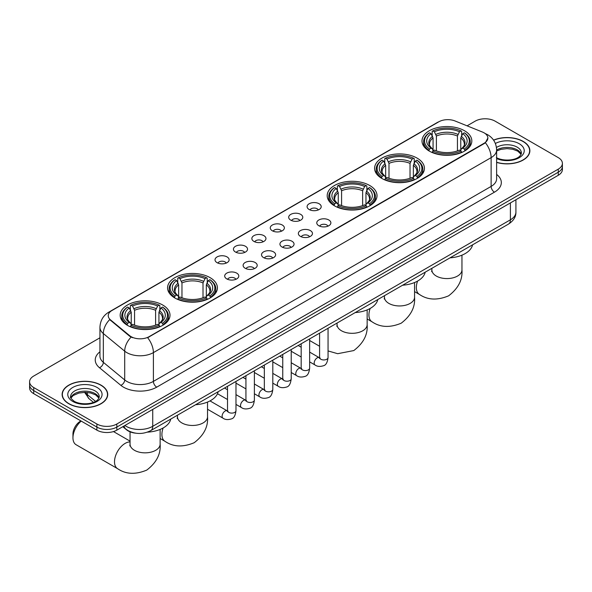 <?xml version="1.0" encoding="UTF-8"?>
<svg xmlns="http://www.w3.org/2000/svg" width="592" height="592" viewBox="0 0 592 592"><rect width="100%" height="100%" fill="white"/><g stroke="black" fill="none" stroke-linecap="round" stroke-linejoin="round"><path stroke-width="0.89" d="M162.704 305.013A24.916 14.386 0 0 0 135.553 301.898A24.916 14.386 0 0 0 120.169 315.188A24.916 14.386 0 0 0 127.472 325.356A24.916 14.386 0 0 0 154.623 328.479A24.916 14.386 0 0 0 170 315.188A24.916 14.386 0 0 0 162.704 305.013M417.131 158.123A24.916 14.386 0 0 0 389.98 155.008A24.916 14.386 0 0 0 374.595 168.298A24.916 14.386 0 0 0 381.892 178.466A24.916 14.386 0 0 0 409.05 181.589A24.916 14.386 0 0 0 424.427 168.298A24.916 14.386 0 0 0 417.131 158.123M369.726 185.488A24.916 14.386 0 0 0 342.576 182.373A24.916 14.386 0 0 0 327.198 195.663A24.916 14.386 0 0 0 334.495 205.831A24.916 14.386 0 0 0 361.645 208.954A24.916 14.386 0 0 0 377.023 195.663A24.916 14.386 0 0 0 369.726 185.488M210.108 277.648A24.916 14.386 0 0 0 182.95 274.533A24.916 14.386 0 0 0 167.573 287.823A24.916 14.386 0 0 0 174.869 297.991A24.916 14.386 0 0 0 202.02 301.106A24.916 14.386 0 0 0 217.405 287.823A24.916 14.386 0 0 0 210.108 277.648M464.528 130.758A24.916 14.386 0 0 0 437.377 127.643A24.916 14.386 0 0 0 422 140.926A24.916 14.386 0 0 0 429.296 151.101A24.916 14.386 0 0 0 456.447 154.216A24.916 14.386 0 0 0 471.831 140.926A24.916 14.386 0 0 0 464.528 130.758M309.165 209.516A7.052 4.07 180 0 1 307.766 208.369A7.052 4.07 180 0 1 310.097 203.308A7.052 4.07 180 0 1 319.132 203.759A7.052 4.07 180 0 1 320.538 208.369A7.052 4.07 180 0 1 309.165 209.516M318.274 209.938A4.233 2.442 0 0 0 317.142 208.754A4.233 2.442 0 0 0 312.976 208.132A4.233 2.442 0 0 0 310.023 209.938M290.746 220.15A7.052 4.07 180 0 1 289.347 218.996A7.052 4.07 180 0 1 291.686 213.941A7.052 4.07 180 0 1 300.721 214.393A7.052 4.07 180 0 1 302.12 218.996A7.052 4.07 180 0 1 290.746 220.15M299.863 220.572A4.233 2.442 0 0 0 298.723 219.38A4.233 2.442 0 0 0 294.557 218.766A4.233 2.442 0 0 0 291.604 220.572M272.335 230.784A7.052 4.07 180 0 1 270.936 229.629A7.052 4.07 180 0 1 273.267 224.568A7.052 4.07 180 0 1 282.303 225.027A7.052 4.07 180 0 1 283.701 229.629A7.052 4.07 180 0 1 272.335 230.784M281.444 231.206A4.233 2.442 0 0 0 280.312 230.014A4.233 2.442 0 0 0 276.146 229.393A4.233 2.442 0 0 0 273.193 231.206M253.916 241.418A7.052 4.07 180 0 1 252.518 240.263A7.052 4.07 180 0 1 254.856 235.202A7.052 4.07 180 0 1 263.891 235.66A7.052 4.07 180 0 1 265.29 240.263A7.052 4.07 180 0 1 253.916 241.418M263.033 241.839A4.233 2.442 0 0 0 261.893 240.648A4.233 2.442 0 0 0 257.727 240.026A4.233 2.442 0 0 0 254.775 241.839M235.505 252.044A7.052 4.07 180 0 1 234.099 250.897A7.052 4.07 180 0 1 236.437 245.835A7.052 4.07 180 0 1 245.473 246.287A7.052 4.07 180 0 1 246.871 250.897A7.052 4.07 180 0 1 235.505 252.044M244.614 252.466A4.233 2.442 0 0 0 243.482 251.282A4.233 2.442 0 0 0 239.309 250.66A4.233 2.442 0 0 0 236.363 252.466M217.086 262.678A7.052 4.07 180 0 1 215.688 261.531A7.052 4.07 180 0 1 218.026 256.469A7.052 4.07 180 0 1 227.062 256.921A7.052 4.07 180 0 1 228.46 261.531A7.052 4.07 180 0 1 217.086 262.678M226.203 263.1A4.233 2.442 0 0 0 225.064 261.908A4.233 2.442 0 0 0 220.897 261.294A4.233 2.442 0 0 0 217.945 263.1M318.836 225.737A7.052 4.07 180 0 1 317.438 224.583A7.052 4.07 180 0 1 319.776 219.521A7.052 4.07 180 0 1 328.812 219.98A7.052 4.07 180 0 1 330.21 224.583A7.052 4.07 180 0 1 318.836 225.737M327.953 226.159A4.233 2.442 0 0 0 326.814 224.967A4.233 2.442 0 0 0 322.647 224.346A4.233 2.442 0 0 0 319.695 226.159M300.418 236.371A7.052 4.07 180 0 1 299.019 235.216A7.052 4.07 180 0 1 301.358 230.155A7.052 4.07 180 0 1 310.393 230.606A7.052 4.07 180 0 1 311.792 235.216A7.052 4.07 180 0 1 300.418 236.371M309.535 236.793A4.233 2.442 0 0 0 308.402 235.601A4.233 2.442 0 0 0 304.229 234.98A4.233 2.442 0 0 0 301.284 236.793M282.007 246.997A7.052 4.07 180 0 1 280.608 245.85A7.052 4.07 180 0 1 282.939 240.789A7.052 4.07 180 0 1 291.974 241.24A7.052 4.07 180 0 1 293.38 245.85A7.052 4.07 180 0 1 282.007 246.997M291.116 247.419A4.233 2.442 0 0 0 289.984 246.235A4.233 2.442 0 0 0 285.818 245.613A4.233 2.442 0 0 0 282.865 247.419M263.588 257.631A7.052 4.07 180 0 1 262.189 256.477A7.052 4.07 180 0 1 264.528 251.422A7.052 4.07 180 0 1 273.563 251.874A7.052 4.07 180 0 1 274.962 256.477A7.052 4.07 180 0 1 263.588 257.631M272.705 258.053A4.233 2.442 0 0 0 271.565 256.861A4.233 2.442 0 0 0 267.399 256.247A4.233 2.442 0 0 0 264.446 258.053M245.177 268.265A7.052 4.07 180 0 1 243.778 267.11A7.052 4.07 180 0 1 246.109 262.049A7.052 4.07 180 0 1 255.145 262.508A7.052 4.07 180 0 1 256.543 267.11A7.052 4.07 180 0 1 245.177 268.265M254.286 268.687A4.233 2.442 0 0 0 253.154 267.495A4.233 2.442 0 0 0 248.988 266.874A4.233 2.442 0 0 0 246.035 268.687M226.758 278.899A7.052 4.07 180 0 1 225.36 277.744A7.052 4.07 180 0 1 227.698 272.683A7.052 4.07 180 0 1 236.733 273.141A7.052 4.07 180 0 1 238.132 277.744A7.052 4.07 180 0 1 226.758 278.899M235.875 279.32A4.233 2.442 0 0 0 234.735 278.129A4.233 2.442 0 0 0 230.569 277.507A4.233 2.442 0 0 0 227.617 279.32M482.45 132.046A12.691 7.326 180 0 1 484.145 132.867A12.691 7.326 180 0 1 487.86 138.047A12.691 7.326 180 0 1 484.145 143.234L149.073 336.678A12.691 7.326 180 0 1 129.707 335.701L110.541 319.902A12.691 7.326 180 0 1 108.24 315.699A12.691 7.326 180 0 1 111.962 310.511L438.82 121.804A12.691 7.326 180 0 1 455.078 120.983L482.45 132.046M135.479 433.152A14.104 8.14 180 0 1 126.562 429.822L122.781 426.706M496.629 162.415A22.799 13.165 0 0 0 529.877 150.716A22.799 13.165 0 0 0 523.202 141.407A22.799 13.165 0 0 0 493.565 140.119M101.04 385.14A22.799 13.165 0 0 0 76.198 382.284A22.799 13.165 0 0 0 62.123 394.45A22.799 13.165 0 0 0 68.798 403.751A22.799 13.165 0 0 0 93.647 406.608A22.799 13.165 0 0 0 107.722 394.45A22.799 13.165 0 0 0 101.04 385.14M487.86 138.047L485.373 142.716L484.145 143.612L147.645 337.699A16.45 9.502 60 0 1 153.395 352.61A18.803 10.856 180 0 1 126.806 352.61A18.803 10.856 180 0 1 124.697 351.16L103.341 333.548A18.803 10.856 180 0 1 99.944 327.324L99.944 356.11A18.803 10.856 0 0 0 103.341 362.341L124.697 379.946A18.803 10.856 0 0 0 126.806 381.396A18.803 10.856 0 0 0 153.395 381.396L491.123 186.413A18.803 10.856 0 0 0 496.629 178.74L496.629 149.946A18.803 10.856 180 0 1 491.123 157.627A16.45 9.502 -120 0 0 485.373 142.716M99.944 337.795L33.729 376.024A14.104 8.14 0 0 0 29.6 381.781L29.6 387.923A14.104 8.14 0 0 0 33.729 393.68L96.888 430.14L96.888 427.076A14.104 8.14 0 0 0 116.831 427.076L558.271 172.213A14.104 8.14 0 0 0 562.4 166.456A14.104 8.14 0 0 1 558.271 172.213L116.831 427.076A14.104 8.14 0 0 1 96.888 427.076L33.729 390.609L96.888 427.076L96.888 424.005A14.104 8.14 0 0 0 116.831 424.005L558.271 169.142A14.104 8.14 0 0 0 562.4 163.385A14.104 8.14 0 0 0 558.271 157.627L495.112 121.16A14.104 8.14 0 0 0 475.169 121.16L467.073 125.837M29.6 384.852A14.104 8.14 0 0 0 33.729 390.609A14.104 8.14 0 0 1 29.6 384.852M132.556 337.699L129.707 336.256L109.683 319.591A16.45 11.004 129.5 0 0 103.341 333.548L103.341 362.341A4.699 3.145 -50.5 0 1 99.493 367.736A23.502 13.572 180 0 1 99.944 351.811M29.6 381.781A14.104 8.14 0 0 0 33.729 387.538L96.888 424.005M96.888 430.14A14.104 8.14 0 0 0 116.831 430.14L558.271 175.284A14.104 8.14 0 0 0 562.4 169.527L562.4 163.385M496.629 162.267A22.563 13.024 0 0 0 529.64 150.716A22.563 13.024 0 0 0 523.032 141.503A22.563 13.024 0 0 0 493.654 140.245M68.968 403.663A22.563 13.024 0 0 0 93.558 406.482A22.563 13.024 0 0 0 107.485 394.45A22.563 13.024 0 0 0 100.877 385.237A22.563 13.024 0 0 0 76.287 382.41A22.563 13.024 0 0 0 62.36 394.45A22.563 13.024 0 0 0 68.968 403.663M428.845 150.834L429.518 149.051A22.378 12.92 0 0 1 429.518 132.8L431.057 133.688A20.217 11.67 0 0 0 431.057 148.163L432.574 149.029L433.063 150.842M433.063 150.102L433.063 137.951L431.057 133.688M432.175 135.62L432.175 131.269L432.841 130.884A22.378 12.92 0 0 1 460.983 130.884L459.444 131.772A20.217 11.67 0 0 0 434.38 131.772L436.385 136.034L436.385 150.893M457.438 150.893L457.438 136.034L459.444 131.772M450.024 257.846A25.856 14.926 0 0 0 472.579 244.822M432.175 152.129A23.317 13.461 0 0 0 461.656 152.129L460.983 150.975A22.378 12.92 0 0 1 432.841 150.975L432.175 152.529M461.656 152.529L461.656 152.129M429.518 132.8L428.845 133.185A23.317 13.461 0 0 0 423.598 141.695A23.317 13.461 0 0 0 428.845 150.205M460.983 130.884L461.656 131.269L461.656 135.62M432.841 150.975L434.38 150.087A20.217 11.67 0 0 0 459.444 150.087L460.983 150.975M431.057 148.163L429.518 149.051M434.38 131.772L432.841 130.884M432.574 136.308A18.086 10.441 0 0 0 432.574 149.029L432.656 149.088C430.088 146.601 429.045 144.914 429.518 144.026A17.39 10.042 0 0 1 433.063 137.951M464.979 150.205A23.317 13.461 0 0 0 470.233 141.695A23.317 13.461 0 0 0 464.979 133.185L464.313 132.8A22.378 12.92 0 0 1 464.313 149.051L464.979 150.834M464.313 149.051L462.774 148.163A20.217 11.67 0 0 0 462.774 133.688L464.313 132.8M462.774 133.688L460.761 137.951L460.761 150.102L461.249 149.029L462.774 148.163M460.761 137.951A17.39 10.042 0 0 1 464.306 144.026C464.779 144.922 463.736 146.609 461.168 149.088L461.249 149.029A18.086 10.441 0 0 0 461.249 136.308M460.761 150.842L460.761 150.102M381.448 178.199L382.114 176.423A22.378 12.92 0 0 1 382.114 160.173L383.653 161.061A20.217 11.67 0 0 0 383.653 175.535L385.17 176.394L385.666 178.207M385.666 177.467L385.666 165.316L383.653 161.061M384.77 162.985L384.77 158.634L385.436 158.249A22.378 12.92 0 0 1 413.586 158.249L412.047 159.137A20.217 11.67 0 0 0 386.976 159.137L388.988 163.399L388.988 178.259M410.034 178.259L410.034 163.399L412.047 159.137M402.619 285.211A25.856 14.926 0 0 0 425.182 272.187M384.77 179.494A23.317 13.461 0 0 0 414.252 179.494L413.586 178.34A22.378 12.92 0 0 1 385.436 178.34L384.77 179.894M414.252 179.894L414.252 179.494M382.114 160.173L381.448 160.55A23.317 13.461 0 0 0 376.194 169.06A23.317 13.461 0 0 0 381.448 177.57M413.586 158.249L414.252 158.634L414.252 162.985M385.436 178.34L386.976 177.452A20.217 11.67 0 0 0 412.047 177.452L413.586 178.34M383.653 175.535L382.114 176.423M386.976 159.137L385.436 158.249M385.17 163.673A18.086 10.441 0 0 0 385.17 176.394L385.259 176.453C382.691 173.967 381.64 172.279 382.121 171.391A17.39 10.042 0 0 1 385.666 165.316M417.575 177.57A23.317 13.461 0 0 0 422.829 169.06A23.317 13.461 0 0 0 417.575 160.55L416.909 160.173A22.378 12.92 0 0 1 416.909 176.423L417.575 178.199M416.909 176.423L415.369 175.535A20.217 11.67 0 0 0 415.369 161.061L416.909 160.173M415.369 161.061L413.357 165.316L413.357 177.467L413.852 176.394L415.369 175.535M413.357 165.316A17.39 10.042 0 0 1 416.909 171.391C417.375 172.287 416.331 173.974 413.764 176.453L413.852 176.394A18.086 10.441 0 0 0 413.852 163.673M413.357 178.207L413.357 177.467M334.043 205.572L334.717 203.789A22.378 12.92 0 0 1 334.717 187.538L336.249 188.426A20.217 11.67 0 0 0 336.249 202.901L337.773 203.766L338.261 205.579M338.261 204.839L338.261 192.681L336.249 188.426M337.366 190.35L337.366 185.999L338.039 185.622A22.378 12.92 0 0 1 366.182 185.622L364.642 186.51A20.217 11.67 0 0 0 339.579 186.51L341.584 190.765L341.584 205.624M362.637 205.624L362.637 190.765L364.642 186.51M355.215 312.583A25.856 14.926 0 0 0 377.777 299.559M337.366 206.86A23.317 13.461 0 0 0 366.855 206.86L366.182 205.705A22.378 12.92 0 0 1 338.039 205.705L337.366 207.259M366.855 207.259L366.855 206.86M334.717 187.538L334.043 187.916A23.317 13.461 0 0 0 328.797 196.433A23.317 13.461 0 0 0 334.043 204.943M366.182 185.622L366.855 185.999L366.855 190.35M338.039 205.705L339.579 204.817A20.217 11.67 0 0 0 364.642 204.817L366.182 205.705M336.249 202.901L334.717 203.789M339.579 186.51L338.039 185.622M337.773 191.046A18.086 10.441 0 0 0 337.773 203.766L337.854 203.818C335.287 201.332 334.243 199.652 334.717 198.764A17.39 10.042 0 0 1 338.261 192.681M370.178 204.943A23.317 13.461 0 0 0 375.424 196.433A23.317 13.461 0 0 0 370.178 187.916L369.504 187.538A22.378 12.92 0 0 1 369.504 203.789L370.178 205.572M369.504 203.789L367.972 202.901A20.217 11.67 0 0 0 367.972 188.426L369.504 187.538M367.972 188.426L365.96 192.681L365.96 204.839L366.448 203.766L367.972 202.901M365.96 192.681A17.39 10.042 0 0 1 369.504 198.764C369.978 199.652 368.934 201.339 366.367 203.818L366.448 203.766A18.086 10.441 0 0 0 366.448 191.046M365.96 205.579L365.96 204.839M174.425 297.724L175.091 295.941A22.378 12.92 0 0 1 175.091 279.698L176.631 280.586A20.217 11.67 0 0 0 176.631 295.053L178.148 295.919L178.643 297.732M178.643 296.992L178.643 284.841L176.631 280.586M177.748 282.51L177.748 278.159L178.414 277.774A22.378 12.92 0 0 1 206.564 277.774L205.024 278.662A20.217 11.67 0 0 0 179.953 278.662L181.966 282.924L181.966 297.783M203.012 297.783L203.012 282.924L205.024 278.662M195.597 404.736A25.856 14.926 0 0 0 218.159 391.712M177.748 299.019A23.317 13.461 0 0 0 207.23 299.019L206.564 297.865A22.378 12.92 0 0 1 178.414 297.865L177.748 299.419M207.23 299.419L207.23 299.019M175.091 279.698L174.425 280.075A23.317 13.461 0 0 0 169.171 288.585A23.317 13.461 0 0 0 174.425 297.095M206.564 277.774L207.23 278.159L207.23 282.51M178.414 297.865L179.953 296.977A20.217 11.67 0 0 0 205.024 296.977L206.564 297.865M176.631 295.053L175.091 295.941M179.953 278.662L178.414 277.774M178.148 283.198A18.086 10.441 0 0 0 178.148 295.919L178.236 295.978C175.669 293.491 174.618 291.804 175.091 290.916A17.39 10.042 0 0 1 178.643 284.841M210.552 297.095A23.317 13.461 0 0 0 215.806 288.585A23.317 13.461 0 0 0 210.552 280.075L209.886 279.698A22.378 12.92 0 0 1 209.886 295.941L210.552 297.724M209.886 295.941L208.347 295.053A20.217 11.67 0 0 0 208.347 280.586L209.886 279.698M208.347 280.586L206.334 284.841L206.334 296.992L206.83 295.919L208.347 295.053M206.334 284.841A17.39 10.042 0 0 1 209.879 290.916C210.352 291.812 209.309 293.499 206.741 295.978L206.83 295.919A18.086 10.441 0 0 0 206.83 283.198M206.334 297.732L206.334 296.992M81.208 421.09A15.044 8.688 120 0 0 72.957 437.821L72.957 433.98A10.345 5.972 -60 0 1 80.268 421.319L80.934 420.934L80.268 421.319M72.957 437.821A15.044 8.688 120 0 0 76.072 444.71L117.623 468.694A15.044 8.688 -60 0 1 115.314 456.639A15.044 8.688 -60 0 1 125.141 443.386A15.044 8.688 -60 0 1 130.048 441.935M127.021 325.089L127.687 323.313A22.378 12.92 0 0 1 127.687 307.063L129.226 307.951A20.217 11.67 0 0 0 129.226 322.425L130.751 323.284L131.239 325.104M131.239 324.357L131.239 312.206L129.226 307.951M130.344 309.875L130.344 305.524L131.017 305.139A22.378 12.92 0 0 1 159.159 305.139L157.62 306.027A20.217 11.67 0 0 0 132.556 306.027L134.562 310.289L134.562 325.149M155.615 325.149L155.615 310.289L157.62 306.027M147.393 432.153A25.856 14.926 0 0 0 170.755 419.077M130.344 326.384A23.317 13.461 0 0 0 159.825 326.384L159.159 325.23A22.378 12.92 0 0 1 131.017 325.23L130.344 326.784M159.825 326.784L159.825 326.384M127.687 307.063L127.021 307.44A23.317 13.461 0 0 0 121.767 315.95A23.317 13.461 0 0 0 127.021 324.468M159.159 305.139L159.825 305.524L159.825 309.875M131.017 325.23L132.556 324.342A20.217 11.67 0 0 0 157.62 324.342L159.159 325.23M129.226 322.425L127.687 323.313M132.556 306.027L131.017 305.139M130.751 310.571A18.086 10.441 0 0 0 130.751 323.284L130.832 323.343C128.264 320.857 127.221 319.169 127.694 318.281A17.39 10.042 0 0 1 131.239 312.206M163.155 324.468A23.317 13.461 0 0 0 168.402 315.95A23.317 13.461 0 0 0 163.155 307.44L162.482 307.063A22.378 12.92 0 0 1 162.482 323.313L163.155 325.089M162.482 323.313L160.943 322.425A20.217 11.67 0 0 0 160.943 307.951L162.482 307.063M160.943 307.951L158.937 312.206L158.937 324.357L159.426 323.284L160.943 322.425M158.937 312.206A17.39 10.042 0 0 1 162.482 318.281C162.955 319.177 161.905 320.864 159.344 323.343L159.426 323.284A18.086 10.441 0 0 0 159.426 310.571M158.937 325.104L158.937 324.357M110.541 319.902L110.541 320.457M129.707 335.701L129.707 336.256M149.073 336.678L149.073 337.055M484.145 143.234L484.145 143.612M156.725 387.153A4.699 2.716 60 0 1 153.395 381.396L153.395 352.61L491.123 157.627L491.123 186.413A4.699 2.716 60 0 0 494.446 192.171L156.725 387.153A23.502 13.572 180 0 1 123.484 387.153A23.502 13.572 180 0 1 120.849 385.34L99.493 367.736M485.344 133.585A16.45 7.703 112 0 0 485.122 133.503L487.712 134.739C493.343 138.121 496.311 143.19 496.629 149.946M110.563 311.473A16.45 9.502 -120 0 0 108.854 312.117C103.23 315.492 100.263 320.561 99.944 327.324M108.854 312.117L437.436 122.411A16.45 9.502 60 0 1 438.687 121.885M131.106 337.129A16.45 11.004 129.5 0 0 124.697 351.16L124.697 379.946A4.699 3.145 -50.5 0 1 120.849 385.34M496.629 174.433A23.502 13.572 180 0 1 494.446 192.171M116.831 424.005L116.831 430.14M558.271 169.142L558.271 175.284M33.729 387.538L33.729 393.68M124.875 425.5A18.803 10.856 0 0 0 126.14 426.307A18.803 10.856 0 0 0 152.736 426.307L510.4 219.81A18.803 10.856 0 0 0 515.913 212.128C516.046 216.798 513.56 220.786 508.454 224.109L150.782 430.606A9.405 5.432 60 0 0 152.736 426.307L152.736 409.42M510.4 202.915L510.4 219.81A9.405 5.432 60 0 1 508.454 224.109M124.113 425.937A9.405 6.29 129.5 0 0 125.756 428.993L122.899 426.64M85.255 392.355A18.803 10.856 0 0 0 87.342 394.605L87.342 392.466M93.44 402.353L89.066 398.742A9.405 6.29 129.5 0 1 87.342 394.605L95.541 401.361M521.167 154.201A14.326 8.273 0 0 0 517.208 149.857A14.326 8.273 0 0 0 496.629 150.042M496.362 157.576C503.725 161.882 520.109 160.684 521.404 153.017A14.326 8.273 0 0 0 517.208 147.171A14.326 8.273 0 0 0 496.451 147.475M496.629 158.567A17.146 9.901 0 0 0 519.968 157.25A17.146 9.901 0 0 0 519.206 143.715A17.146 9.901 0 0 0 495.371 143.479M99.012 397.935A14.326 8.273 0 0 0 95.053 393.584A14.326 8.273 0 0 0 80.667 391.534A14.326 8.273 0 0 0 70.833 397.935M95.053 390.898A14.326 8.273 0 0 0 79.439 389.107A14.326 8.273 0 0 0 70.596 396.751C69.841 397.195 71.047 398.712 74.207 401.309C81.57 405.616 97.954 404.417 99.249 396.751A14.326 8.273 0 0 0 95.053 390.898M72.794 401.45A17.146 9.901 0 0 0 97.051 401.45A17.146 9.901 0 0 0 97.051 387.449A17.146 9.901 0 0 0 72.794 387.449A17.146 9.901 0 0 0 72.794 401.45M461.952 255.167L461.952 269.893A15.044 8.688 180 0 1 457.549 276.035A15.044 8.688 180 0 1 436.274 276.035A15.044 8.688 180 0 1 431.871 269.893L431.672 271.669M461.952 269.893C462.729 279.794 458.282 288.437 448.595 295.837C437.347 300.521 427.631 300.063 419.447 294.439A15.044 8.688 -60 0 1 417.575 281.074M457.438 136.034A17.39 10.042 0 0 0 436.385 136.034M457.927 134.391A18.086 10.441 0 0 0 435.897 134.391M414.555 282.539L414.555 297.265A15.044 8.688 180 0 1 410.145 303.407A15.044 8.688 180 0 1 388.877 303.407A15.044 8.688 180 0 1 384.467 297.265L384.275 299.034M414.555 297.265C415.332 307.159 410.878 315.802 401.191 323.202C389.943 327.894 380.227 327.428 372.042 321.804A15.044 8.688 -60 0 1 370.17 308.439M410.034 163.399A17.39 10.042 0 0 0 388.988 163.399M410.53 161.757A18.086 10.441 0 0 0 388.493 161.757M367.151 309.905L367.151 324.631A15.044 8.688 180 0 1 362.748 330.773A15.044 8.688 180 0 1 341.473 330.773A15.044 8.688 180 0 1 337.07 324.631L336.87 326.407M362.637 190.765A17.39 10.042 0 0 0 341.584 190.765M363.125 189.122A18.086 10.441 0 0 0 341.096 189.122M207.533 402.057L207.533 416.79A15.044 8.688 180 0 1 203.123 422.925A15.044 8.688 180 0 1 181.855 422.925A15.044 8.688 180 0 1 177.445 416.79L177.245 418.559M207.533 416.79C208.31 426.684 203.855 435.327 194.169 442.727C182.921 447.419 173.204 446.953 165.02 441.329A15.044 8.688 -60 0 1 163.148 427.964M203.012 282.924A17.39 10.042 0 0 0 181.966 282.924M203.507 281.281A18.086 10.441 0 0 0 181.47 281.281M160.129 429.429L160.129 444.155A15.044 8.688 180 0 1 155.726 450.297A15.044 8.688 180 0 1 134.451 450.297A15.044 8.688 180 0 1 130.048 444.155L129.848 445.931M155.615 310.289A17.39 10.042 0 0 0 134.562 310.289M156.103 308.647A18.086 10.441 0 0 0 134.073 308.647M328.057 328.264L328.057 357.509A4.233 2.442 180 0 1 326.621 359.337A4.233 2.442 180 0 1 320.834 359.233A4.233 2.442 180 0 1 319.591 357.509L319.458 358.419L319.835 358.108M328.057 357.509C327.472 362.415 325.955 365.16 323.491 365.738C319.991 366.818 317.186 366.574 315.062 365.005A4.233 2.442 -60 0 1 314.411 361.616A4.233 2.442 -60 0 1 317.171 357.886A4.233 2.442 -60 0 1 317.364 357.79A4.233 2.442 -60 0 1 319.288 357.679L320.146 358.019M309.638 338.898L309.638 368.135A4.233 2.442 180 0 1 308.203 369.97A4.233 2.442 180 0 1 302.416 369.867A4.233 2.442 180 0 1 301.173 368.135L301.039 369.053L301.417 368.735M309.638 368.135C309.061 373.049 307.537 375.794 305.072 376.371C301.58 377.452 298.768 377.208 296.644 375.639A4.233 2.442 -60 0 1 295.993 372.25A4.233 2.442 -60 0 1 298.76 368.52A4.233 2.442 -60 0 1 298.945 368.416A4.233 2.442 -60 0 1 300.877 368.313L301.735 368.653M291.22 349.532L291.22 378.769A4.233 2.442 180 0 1 289.791 380.604A4.233 2.442 180 0 1 283.997 380.493A4.233 2.442 180 0 1 282.761 378.769L282.628 379.679L283.006 379.368M291.22 378.769C290.642 383.683 289.118 386.428 286.661 387.005C283.161 388.086 280.356 387.841 278.225 386.273A4.233 2.442 -60 0 1 277.581 382.883A4.233 2.442 -60 0 1 280.342 379.154A4.233 2.442 -60 0 1 280.534 379.05A4.233 2.442 -60 0 1 282.458 378.947L283.316 379.28M272.808 360.158L272.808 389.403A4.233 2.442 180 0 1 271.373 391.231A4.233 2.442 180 0 1 265.586 391.127A4.233 2.442 180 0 1 264.343 389.403L264.21 390.313L264.587 390.002M272.808 389.403C272.224 394.316 270.707 397.062 268.243 397.632C264.75 398.712 261.938 398.475 259.814 396.906A4.233 2.442 -60 0 1 259.163 393.51A4.233 2.442 -60 0 1 261.93 389.788A4.233 2.442 -60 0 1 262.115 389.684A4.233 2.442 -60 0 1 264.047 389.573L264.905 389.913M254.39 370.792L254.39 400.037A4.233 2.442 180 0 1 252.962 401.864A4.233 2.442 180 0 1 247.167 401.761A4.233 2.442 180 0 1 245.932 400.037L245.791 400.947L246.176 400.636M254.39 400.037C253.813 404.943 252.288 407.688 249.824 408.265C246.331 409.346 243.527 409.102 241.395 407.533A4.233 2.442 -60 0 1 240.752 404.144A4.233 2.442 -60 0 1 243.512 400.414A4.233 2.442 -60 0 1 243.704 400.318A4.233 2.442 -60 0 1 245.628 400.207L246.487 400.547M235.979 381.426L235.979 410.663A4.233 2.442 180 0 1 234.543 412.498A4.233 2.442 180 0 1 228.756 412.395A4.233 2.442 180 0 1 227.513 410.663L227.38 411.581L227.757 411.262M235.979 410.663C235.394 415.577 233.877 418.322 231.413 418.899C227.92 419.98 225.108 419.735 222.984 418.167A4.233 2.442 -60 0 1 222.333 414.777A4.233 2.442 -60 0 1 225.101 411.048A4.233 2.442 -60 0 1 225.286 410.944A4.233 2.442 -60 0 1 227.21 410.841L228.075 411.181M437.436 122.411L440.455 121.005M150.782 430.606C143.22 434.41 135.657 434.41 128.087 430.606L125.756 428.993M515.913 212.128L515.913 199.741M89.066 398.742L84.589 392.355M521.101 154.364L517.793 151.145L512.753 149.251L507.063 148.629L501.002 149.347L496.629 150.997M529.64 152.603L529.64 150.716M98.945 398.09L95.638 394.879L90.598 392.977L84.908 392.355L78.847 393.073L73.186 395.53L70.899 398.09M107.485 396.329L107.485 394.45M62.36 396.329L62.36 394.45M419.447 294.439L414.555 291.612M423.598 145.995L423.598 141.695M470.233 145.995L470.233 141.695M431.871 268.324L431.871 269.893M372.042 321.804L367.151 318.984M376.194 173.367L376.194 169.06M422.829 173.367L422.829 169.06M384.467 295.697L384.467 297.265M367.151 324.631C367.928 334.524 363.473 343.168 353.787 350.568L337.684 353.698L328.057 350.93M319.591 346.253L309.638 340.511M328.797 200.732L328.797 196.433M375.424 200.732L375.424 196.433M337.07 323.062L337.07 324.631M165.02 441.329L160.129 438.502M169.171 292.892L169.171 288.585M215.806 292.892L215.806 288.585M177.445 415.214L177.445 416.79M160.129 444.155C160.906 454.049 156.451 462.692 146.764 470.092C135.516 474.784 125.807 474.318 117.623 468.694M121.767 320.257L121.767 315.95M168.402 320.257L168.402 315.95M130.048 441.129L113.494 431.575M130.048 431.827L130.048 444.155M315.062 365.005L309.638 361.875M301.173 356.991L291.22 351.248M319.591 333.148L319.591 357.509M319.288 357.679L309.638 352.107M301.173 347.223L298.198 345.499M296.644 375.639L291.22 372.509M282.761 367.625L272.808 361.875M301.173 343.782L301.173 368.135M300.877 368.313L291.22 362.741M282.761 357.857L279.779 356.132M278.225 386.273L272.808 383.142M264.343 378.258L254.39 372.509M282.761 354.416L282.761 378.769M282.458 378.947L272.808 373.374M264.343 368.483L261.368 366.766M259.814 396.906L254.39 393.776M245.932 388.885L235.979 383.142M264.343 365.049L264.343 389.403M264.047 389.573L254.39 384.001M245.932 379.117L242.949 377.4M241.395 407.533L235.979 404.403M227.513 399.519L217.486 393.732M245.932 375.676L245.932 400.037M245.628 400.207L235.979 394.635M227.513 389.751L224.538 388.026M222.984 418.167L207.533 409.25M227.513 386.31L227.513 410.663M227.21 410.841L209.997 400.902"/></g></svg>
